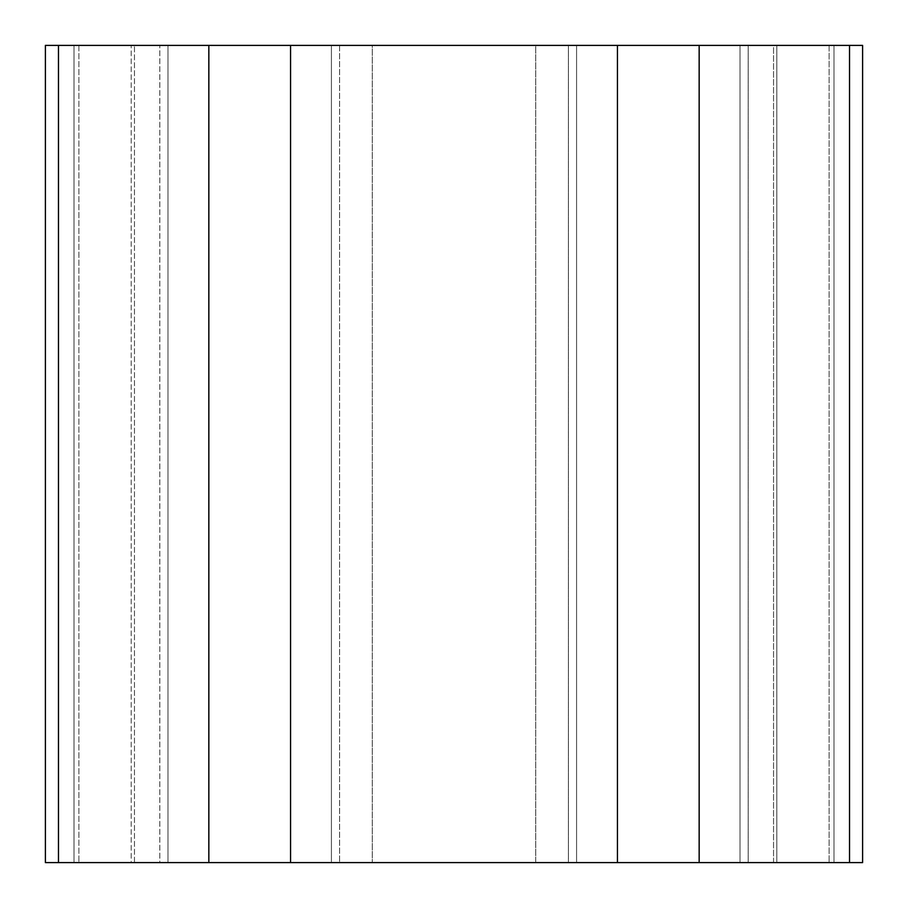 <?xml version="1.0" encoding="UTF-8"?>
<svg xmlns="http://www.w3.org/2000/svg" width="908" height="908" viewBox="0 0 908 908"><rect width="100%" height="100%" fill="white"/><g stroke="black" fill="none" stroke-linecap="round" stroke-linejoin="round"><path stroke-width="0.68" stroke-dasharray="4.54 3.41" d="M339.592 45.4L339.592 862.6L339.592 45.4L159.808 45.4L159.808 862.6L339.592 862.6L159.808 862.6L159.808 45.4L339.592 45.4M617.44 862.6L617.44 45.4L617.44 862.6L617.44 45.4L290.56 45.4L331.42 45.4L290.56 45.4L290.56 862.6L740.02 862.6L699.16 862.6L740.02 862.6L699.16 862.6L699.16 45.4L740.02 45.4L740.02 862.6L740.02 45.4L699.16 45.4L699.16 862.6L862.6 862.6L776.794 862.6L862.6 862.6L862.6 45.4L699.16 45.4L699.16 862.6M208.84 45.4L45.4 45.4L74.002 45.4L45.4 45.4L45.4 862.6L208.84 862.6L167.98 862.6L208.84 862.6L208.84 45.4L208.84 862.6L167.98 862.6L331.42 862.6L290.56 862.6L331.42 862.6L331.42 45.4L167.98 45.4L167.98 862.6L167.98 45.4L208.84 45.4L167.98 45.4L208.84 45.4L208.84 862.6M290.56 45.4L290.56 862.6L331.42 862.6L331.42 45.4L331.42 862.6L331.42 45.4L290.56 45.4L290.56 862.6M45.4 45.4L45.4 862.6L74.002 862.6L45.4 862.6L45.4 45.4M617.44 45.4L576.58 45.4L576.58 862.6L576.58 45.4L576.58 862.6L576.58 45.4L740.02 45.4L740.02 862.6L740.02 45.4L699.16 45.4M134.475 862.6L78.905 862.6L134.475 862.6L78.905 862.6L134.475 862.6L134.475 45.4L134.475 862.6M535.72 862.6L372.28 862.6L535.72 862.6L535.72 45.4L372.28 45.4L372.28 862.6L372.28 45.4L535.72 45.4L535.72 862.6M773.525 862.6L829.095 862.6L773.525 862.6L829.095 862.6L773.525 862.6L773.525 45.4L829.095 45.4L829.095 862.6L829.095 45.4L773.525 45.4L773.525 862.6M568.408 862.6L748.192 862.6L568.408 862.6L568.408 45.4L748.192 45.4L748.192 862.6L748.192 45.4L568.408 45.4L568.408 862.6M131.206 862.6L74.002 862.6L131.206 862.6L131.206 45.4L131.206 862.6M74.002 45.4L74.002 862.6L74.002 45.4L74.002 862.6L74.002 45.4L131.206 45.4L74.002 45.4M78.905 45.4L78.905 862.6L78.905 45.4L134.475 45.4L78.905 45.4M167.98 45.4L167.98 862.6L167.98 45.4M862.6 45.4L862.6 862.6L862.6 45.4L833.998 45.4L833.998 862.6L833.998 45.4L776.794 45.4L776.794 862.6L776.794 45.4L833.998 45.4L833.998 862.6L833.998 45.4L862.6 45.4M829.095 45.4L773.525 45.4L829.095 45.4M58.475 45.4L58.475 862.6M849.525 45.4L849.525 862.6"/><path stroke-width="1.36" d="M617.44 45.4L290.56 45.4L290.56 862.6L617.44 862.6L617.44 45.4L699.16 45.4L699.16 862.6L617.44 862.6M849.525 862.6L862.6 862.6L862.6 45.4L849.525 45.4L849.525 862.6L699.16 862.6M290.56 45.4L208.84 45.4L208.84 862.6L290.56 862.6M208.84 862.6L45.4 862.6L45.4 45.4L58.475 45.4L58.475 862.6M208.84 45.4L58.475 45.4M699.16 45.4L849.525 45.4"/></g></svg>
